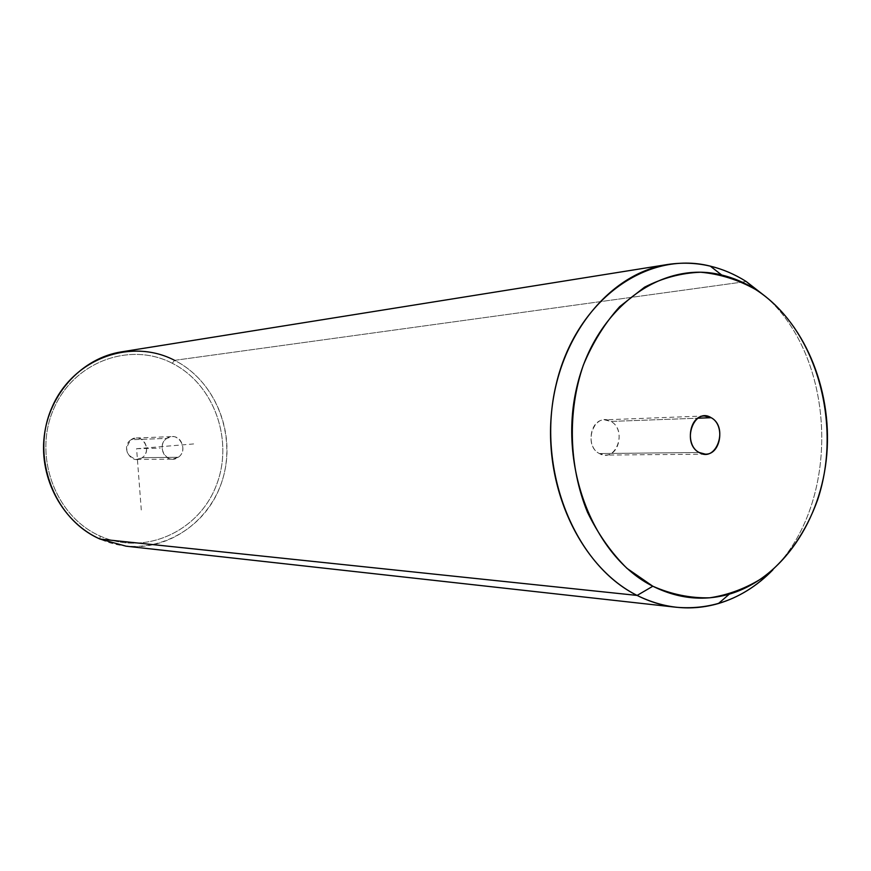 <?xml version="1.0" encoding="UTF-8"?>
<svg xmlns="http://www.w3.org/2000/svg" width="871" height="871" viewBox="0 0 871 871"><rect width="100%" height="100%" fill="white"/><g stroke="black" fill="none" stroke-linecap="round" stroke-linejoin="round"><path stroke-width="0.65" stroke-dasharray="4.36 3.27" d="M178.261 457.275C189.693 449.828 177.749 430.1 166.786 438.407C155.223 445.865 167.363 465.691 178.261 457.275L172.621 459.115C162.605 459.746 158.097 443.862 166.786 438.407L131.064 439.713C141.625 431.798 153.122 450.601 142.115 457.689C131.608 465.713 119.937 446.823 131.064 439.713C123.932 449.196 125.805 455.773 136.682 459.453L142.115 457.689L178.261 457.275L142.115 457.689C150.531 452.387 145.947 437.111 136.17 437.993L131.064 439.713L166.786 438.407L172.088 436.6C182.235 435.685 187.004 451.711 178.261 457.275M172.262 363.272C130.117 341.247 73.719 361.683 53.621 409.065C32.858 456.132 55.515 516.699 100.132 536.046C144.477 556.112 197.902 531.974 215.845 486.584C234.397 441.488 214.723 384.634 172.262 363.272L174.603 360.344L172.262 363.272C214.723 384.634 234.397 441.488 215.845 486.584C197.902 531.974 144.477 556.112 100.132 536.046C55.515 516.699 32.858 456.132 53.621 409.065C73.719 361.683 130.117 341.247 172.262 363.272M100.023 539.062L100.132 536.046L100.023 539.062C145.914 559.77 201.114 534.74 219.623 487.836C238.774 441.216 218.479 382.467 174.603 360.344L746.229 281.529L174.603 360.344C214.157 380.398 235.322 430.437 223.934 474.695C212.862 519.029 170.368 551.136 126.099 546.182M121.428 351.873C140.068 349.086 157.793 351.917 174.603 360.344M772.86 569.874C840.765 503.177 837.347 360.496 766.306 297.142C837.347 360.496 840.765 503.177 772.86 569.874M599.379 453.551L699.119 452.485L599.379 453.551L605.334 455.076C620.087 455.783 624.616 428.184 610.887 421.433L604.485 419.844C589.896 419.495 585.693 447.008 599.379 453.551C582.155 445.016 594.403 411.177 610.887 421.433L697.889 418.2L610.887 421.433C627.849 430.002 615.939 463.492 599.379 453.551M193.634 443.938L136.595 448.717L141.331 510.548M136.595 448.717L160.166 448.151M704.443 415.979L604.485 419.844M705.358 454.15L605.334 455.076M136.682 459.453L172.621 459.115M136.17 437.993L172.088 436.6"/><path stroke-width="1.31" d="M174.603 360.344C131.064 337.523 72.685 358.591 51.868 407.639C30.365 456.36 53.839 519.083 100.023 539.062C63.191 522.774 39.097 479.17 44.214 436.317C49.157 393.431 82.364 357.937 121.428 351.873L667.915 264.446C609.809 273.254 558.888 335.4 551.517 412.495C543.831 489.524 581.556 567.707 637.115 595.426L100.023 539.062L637.115 595.426C649.777 601.817 662.787 605.759 676.157 607.25C712.87 610.353 745.108 597.898 772.86 569.874C756.932 586.205 738.782 597.43 718.412 603.538C691.139 611.344 664.04 608.633 637.115 595.426C574.207 564.462 536.013 468.652 556.036 384.906C575.404 300.909 646.336 249.825 710.301 266.134C722.897 269.193 734.863 274.321 746.229 281.529C721.721 266.123 695.613 260.429 667.915 264.446M676.157 607.25L126.099 546.182L100.023 539.062M766.306 297.142L746.229 281.529L755.527 289.466C744.814 282.672 733.524 277.849 721.656 274.986C661.372 259.776 594.849 308.258 576.733 387.464C558.006 466.431 593.739 556.787 652.836 586.227L637.115 595.426L652.836 586.227C678.128 598.802 703.626 601.436 729.332 594.142C782.06 578.682 821.418 520.107 826.829 454.15C832.273 388.172 803.639 320.169 755.527 289.466L746.229 281.529L766.306 297.142M652.836 586.227L626.957 568.338C611.202 552.715 598.039 533.999 587.446 512.17C568.85 466.606 567.315 411.722 583.352 365.101C592.716 342.673 604.822 323.185 619.684 306.636L644.529 287.201C662.646 277.936 681.34 272.95 700.643 272.231C719.816 273.973 738.118 279.722 755.527 289.466C815.735 327.605 843.063 423.36 817.673 499.682C806.208 531.713 787.504 558.725 763.475 577.342C746.632 588.099 728.7 594.926 709.647 597.811C690.355 598.257 671.421 594.392 652.836 586.227M711.15 417.699C693.871 406.561 681.057 443.23 699.119 452.485C716.485 463.252 728.907 427.008 711.15 417.699L697.889 418.2L711.15 417.699C725.521 425.026 720.807 454.912 705.358 454.15L699.119 452.485C684.769 445.397 689.157 415.576 704.443 415.979L711.15 417.699M721.656 274.986L710.301 266.134M729.332 594.142L718.412 603.538"/></g></svg>
